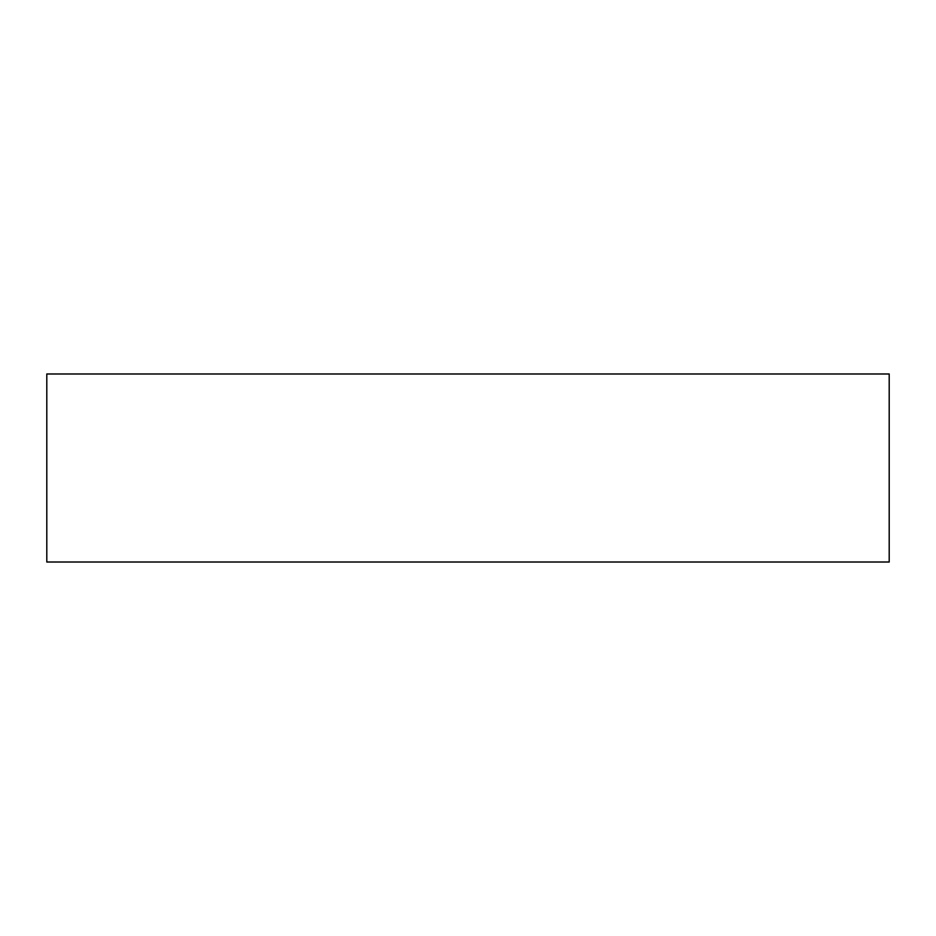 <?xml version="1.0" encoding="UTF-8"?>
<svg xmlns="http://www.w3.org/2000/svg" width="936" height="936" viewBox="0 0 936 936"><rect width="100%" height="100%" fill="white"/><g stroke="black" fill="none" stroke-linecap="round" stroke-linejoin="round"><path stroke-width="1.4" d="M889.2 373.99L46.8 373.99L46.8 562.01L889.2 562.01L889.2 373.99L889.2 562.01L46.8 562.01L46.8 373.99L889.2 373.99"/></g></svg>
